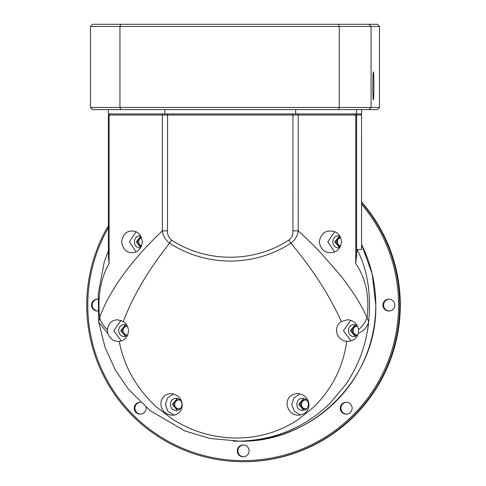 <?xml version="1.0" encoding="UTF-8"?>
<svg xmlns="http://www.w3.org/2000/svg" width="486" height="486" viewBox="0 0 486 486"><rect width="100%" height="100%" fill="white"/><g stroke="black" fill="none" stroke-linecap="round" stroke-linejoin="round"><path stroke-width="0.73" d="M361.541 249.452L357.101 249.494C367.428 269.493 371.298 293.544 368.704 321.635C367.465 335.188 363.085 352.107 356.663 365.381C352.587 373.716 348.808 380.259 345.327 385.009L330.583 402.633C308.209 425.019 276.637 440.826 237.01 441.179L233.146 441.124M361.548 244.488A136.08 135.983 -90 0 1 239.805 441.179L210.061 438.5L184.765 430.894L150.053 410.567L128.474 389.25L115.461 370.235L104.994 347.253L98.889 322.716M98.852 322.51L107.801 333.384C109.751 338.511 113.195 341.178 118.141 341.379L119.204 341.324C124.209 366.845 136.639 388.739 156.486 407.007L172.633 419.278C175.41 421.313 187.432 427.668 191.52 429.071C205.493 434.909 220.48 437.892 236.475 438.026C252.465 437.886 267.172 434.903 280.592 429.077C284.401 427.723 295.962 421.368 298.641 419.272L313.792 407.013C332.23 388.733 343.207 366.839 346.718 341.324L347.83 341.379C353.024 341.178 356.524 338.511 358.334 333.384C364.221 330.498 367.671 326.586 368.704 321.635L367.039 317.698C369.615 297.25 366.128 279.626 356.584 264.827L355.746 263.424L357.101 249.494M107.801 333.384L107.382 329.63C108.414 323.342 111.798 320.061 117.533 319.776L123.292 321.501C132.259 327.673 128.541 340.388 119.204 341.324M121.002 320.371L113.742 330.735L121.293 340.88M346.718 341.324L346.554 341.306C337.466 340.461 332.084 328.457 341.293 321.501L347.344 319.782M350.777 320.341L343.432 330.723L351.056 340.905M298.586 415.184C314.011 413.677 311.058 394.025 297.414 393.581C281.303 395.063 285.932 415.627 298.586 415.184M123.292 321.501C133.2 295.561 148.619 269.475 169.541 243.231C188.07 254.986 208.306 260.933 230.255 261.085C252.185 260.927 272.421 254.974 290.962 243.231C312.863 269.475 329.636 295.561 341.293 321.501M300.02 393.891L293.921 397.943L291.794 404.668L294.316 411.326L300.585 415.001M361.541 249.494L361.548 115.018L108.427 115.018L109.508 113.943L108.427 115.018L108.427 256.997L109.095 263.424L108.372 264.827C100.389 279.626 97.492 297.25 99.666 317.698L98.761 321.635M98.858 322.534L98.688 321.203M107.382 329.63C103.506 326.118 100.93 322.139 99.666 317.698C108.852 290.895 132.216 259.232 162.36 230.862C162.834 235.625 165.234 239.75 169.541 243.231L171.564 240.048C206.289 262.962 254.16 262.932 288.891 240.048L290.962 243.231C295.275 239.75 297.687 235.625 298.197 230.862C305.755 237.618 313.215 244.877 320.584 252.641L339.769 274.596C351.955 289.826 361.049 304.193 367.039 317.698C365.454 322.139 362.635 326.118 358.571 329.63L358.334 333.384M347.223 319.776C353.334 320.067 357.119 323.348 358.571 329.63M171.005 393.581C156.626 394.48 158.169 414.509 172.178 415.184C184.212 415.755 187.201 395.811 171.005 393.581M173.581 393.897L167.5 397.955L165.386 404.68L167.895 411.32L174.152 414.995M330.395 231.05C336.476 230.959 340.23 234.556 341.652 241.852C340.23 249.142 336.476 252.738 330.395 252.647C324.369 252.72 320.651 249.118 319.229 241.852C320.645 234.58 324.369 230.978 330.395 231.05M334.568 231.828L327.795 241.846L334.568 251.876M131.973 252.647C126.354 252.738 122.909 249.136 121.646 241.828C122.891 234.586 126.336 230.996 131.973 231.05C137.568 230.978 141.043 234.58 142.392 241.852C141.043 249.118 137.568 252.72 131.973 252.647M135.995 231.889L129.373 241.852L135.995 251.809M127.198 335.887L124.531 336.519C116.877 336.853 116.877 324.302 124.531 324.642L126.779 325.079M125.564 324.727L120.668 330.577L125.564 336.427M357.149 325.413L354.221 324.642C346.567 324.271 346.567 336.889 354.221 336.519L357.556 335.492M355.254 324.727L350.357 330.577L355.254 336.427M288.891 240.048C291.752 237.824 293.094 234.762 292.924 230.862L298.197 230.862L298.197 115.018L297.711 113.943M162.913 113.943L162.36 115.018L162.36 230.862L167.53 230.862C167.36 234.762 168.703 237.824 171.564 240.048M339.617 236.002L334.72 241.852L339.617 247.696M303.61 398.532L298.714 404.382L303.61 410.233M177.208 398.532L172.305 404.382L177.208 410.233M140.776 236.093L136.299 241.852L140.776 247.611M339.884 236.05L338.59 235.91C330.93 235.54 330.93 248.158 338.59 247.787L339.884 247.647M302.584 398.441C294.923 398.077 294.923 410.688 302.584 410.324C310.238 410.688 310.238 398.077 302.584 398.441M176.175 410.324C168.514 410.658 168.514 398.107 176.175 398.441C183.83 398.107 183.83 410.658 176.175 410.324M140.679 247.769L140.168 247.787C132.508 248.127 132.508 235.576 140.168 235.91L140.679 235.929M372.841 85.858A14.039 0.541 90 0 0 373.382 99.897A14.039 0.541 90 0 0 373.916 85.858A14.039 0.541 90 0 0 373.382 71.819A14.039 0.541 90 0 0 372.841 85.858M90.487 26.463L90.487 107.461L119.945 107.461L119.945 26.463L90.487 26.463L92.674 24.3L377.306 24.3L379.493 26.463L379.493 107.461L371.079 107.461L371.079 26.463L379.493 26.463M338.602 24.3L339.264 26.463L119.945 26.463L120.777 24.3M368.947 24.3L371.079 26.463L339.264 26.463L339.264 107.461L371.079 107.461L368.947 109.617L377.306 109.617L379.493 107.461M338.602 109.617L339.264 107.461L119.945 107.461L120.777 109.617L368.947 109.617M90.487 107.461L92.674 109.617L120.777 109.617M361.608 109.617L361.608 113.943L356.584 113.943L356.584 109.617M108.372 109.617L108.372 113.943L164.803 113.943L164.803 109.617M295.652 109.617L295.652 113.943L164.803 113.943M295.652 113.943L356.584 113.943M340.656 237.423A4.538 4.532 -90 0 0 340.656 246.274M340.607 237.314A4.538 4.532 -90 0 0 336.124 241.852A4.538 4.532 -90 0 0 340.607 246.384M305.147 399.875A4.538 4.532 -90 0 0 305.147 408.89M307.164 400.61A4.538 4.532 -90 0 0 300.117 404.382A4.538 4.532 -90 0 0 307.164 408.161M356.791 326.07A4.538 4.532 -90 0 0 356.791 335.091M357.587 326.234A4.538 4.532 -90 0 0 351.761 330.577A4.538 4.532 -90 0 0 357.86 334.836M141.56 237.63A4.538 4.532 -90 0 0 141.56 246.068M141.45 237.381A4.538 4.532 -90 0 0 141.45 246.317M178.739 399.875A4.538 4.532 -90 0 0 178.739 408.89M180.756 400.61A4.538 4.532 -90 0 0 173.709 404.382A4.538 4.532 -90 0 0 180.756 408.161M127.101 326.07A4.538 4.532 -90 0 0 127.101 335.091M127.332 326.1A4.538 4.532 -90 0 0 122.071 330.577A4.538 4.532 -90 0 0 127.611 335M340.686 237.49A4.465 4.459 -90 0 0 340.686 246.208M305.469 399.923A4.465 4.459 -90 0 0 301.186 404.382A4.465 4.459 -90 0 0 305.469 408.848M357.113 326.118A4.465 4.459 -90 0 0 352.824 330.577A4.465 4.459 -90 0 0 357.113 335.042M340.71 237.545A4.465 4.459 -90 0 0 340.71 246.153M305.53 399.935A4.465 4.459 -90 0 0 301.429 404.382A4.465 4.459 -90 0 0 305.53 408.835M357.174 326.13A4.465 4.459 -90 0 0 353.073 330.577A4.465 4.459 -90 0 0 357.174 335.03M108.427 227.642A155.52 155.405 -90 0 0 243.188 460.619A155.52 155.405 -90 0 0 361.548 204.32M361.548 201.951A156.601 156.486 -90 0 1 243.808 461.7L243.225 461.7A156.601 156.486 -90 0 0 361.548 202.619M140.497 402.268A5.941 5.935 -90 0 0 134.889 408.197A5.941 5.935 -90 0 0 140.497 414.127M146.025 407.244A5.941 5.935 90 0 1 140.168 414.139A5.941 5.935 90 0 1 134.227 408.197A5.941 5.935 90 0 1 140.515 402.268M97.826 299.169A5.941 5.935 -90 0 0 92.219 305.099A5.941 5.935 -90 0 0 97.826 311.028M97.941 311.022A5.941 5.935 90 0 1 91.556 305.099A5.941 5.935 90 0 1 97.941 299.176M389.207 299.169A5.941 5.935 -90 0 0 383.606 305.099A5.941 5.935 -90 0 0 389.207 311.028M388.879 311.04A5.941 5.935 90 0 1 382.944 305.099A5.941 5.935 90 0 1 388.879 299.157A5.941 5.935 90 0 1 394.814 305.099A5.941 5.935 90 0 1 388.879 311.04M346.536 402.268A5.941 5.935 -90 0 0 340.935 408.197A5.941 5.935 -90 0 0 346.536 414.127M346.208 414.139A5.941 5.935 90 0 1 340.273 408.197A5.941 5.935 90 0 1 346.208 402.256A5.941 5.935 90 0 1 352.143 408.197A5.941 5.935 90 0 1 346.208 414.139M243.516 444.969A5.941 5.935 -90 0 0 237.915 450.899A5.941 5.935 -90 0 0 243.516 456.828M243.188 456.84A5.941 5.935 90 0 1 237.253 450.899A5.941 5.935 90 0 1 243.188 444.957A5.941 5.935 90 0 1 249.124 450.899A5.941 5.935 90 0 1 243.188 456.84M108.427 225.565A156.601 156.486 -90 0 0 243.225 461.7M355.57 113.943L356.651 115.018L356.651 256.462M354.816 113.943L355.746 115.018L355.746 263.424M361.541 115.018L360.466 113.943L361.548 115.018L361.548 249.482M109.095 263.424L109.095 115.018L110.067 113.943M292.967 113.943L292.924 230.862M167.53 230.862L167.573 113.943M239.805 441.179C312.468 443.062 377.671 377.804 375.793 305.099L372.185 273.958L361.548 244.47M108.427 250.515L104.235 262.112L98.275 293.477L98.676 321.106"/></g></svg>
